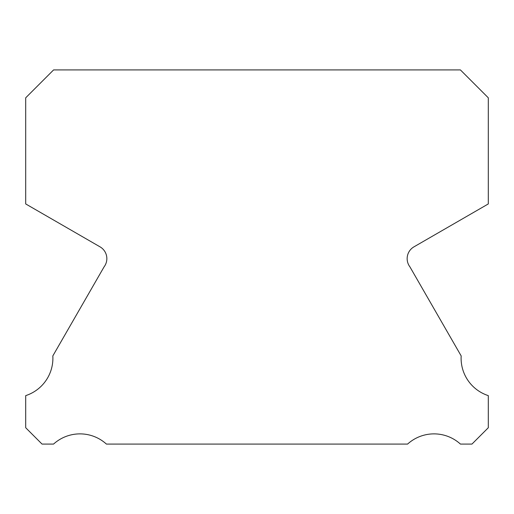 <?xml version="1.0" encoding="UTF-8"?>
<svg xmlns="http://www.w3.org/2000/svg" width="514" height="514" viewBox="0 0 514 514"><rect width="100%" height="100%" fill="white"/><g stroke="black" fill="none" stroke-linecap="round" stroke-linejoin="round"><path stroke-width="0.77" d="M488.3 395.626A39.308 39.308 0 0 1 461.167 355.913L409.928 266.869A13.608 13.608 0 0 1 414.014 246.816L488.3 203.936L488.3 97.814L460.409 69.917L53.591 69.917L25.7 97.814L25.7 203.936L99.986 246.816A13.608 13.608 0 0 1 104.072 266.869L52.833 355.913A39.308 39.308 0 0 1 25.7 395.626L25.7 427.738L42.039 444.083L53.559 444.083A39.321 39.321 0 0 1 106.417 444.083L407.583 444.083A39.321 39.321 0 0 1 460.441 444.083L471.961 444.083L488.3 427.738L488.3 395.626"/></g></svg>
